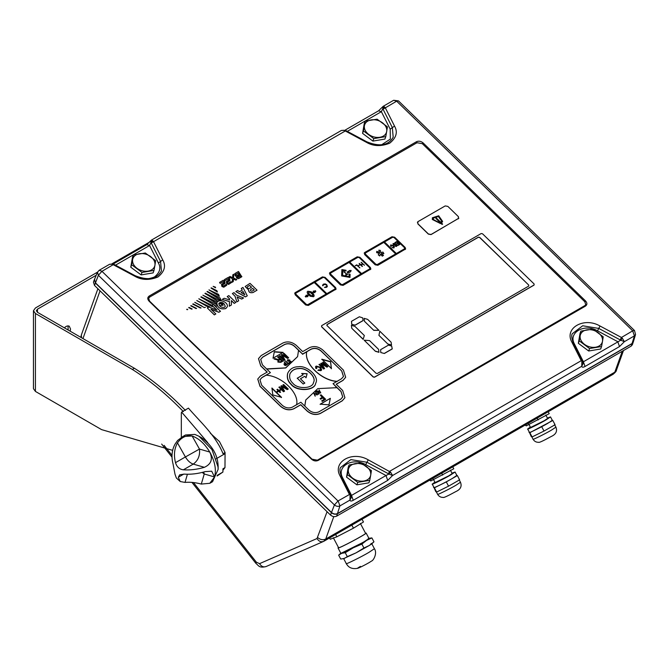<?xml version="1.0" encoding="UTF-8"?>
<svg xmlns="http://www.w3.org/2000/svg" width="669" height="669" viewBox="0 0 669 669"><rect width="100%" height="100%" fill="white"/><g stroke="black" fill="none" stroke-linecap="round" stroke-linejoin="round"><path stroke-width="1" d="M225.169 283.154L222.551 284.944L222.526 285.546M219.633 282.36L223.22 280.286L224.148 280.629L224.876 281.791L224.709 283.648L222.576 284.885L222.551 285.479L223.329 286.073L226.172 284.434L226.816 285.186L223.814 287.135L221.707 285.947L221.874 284.082L224.006 282.845L223.63 281.607L220.252 283.347L219.583 282.661L220.235 283.405L223.396 281.582L223.99 282.912M226.816 285.186L223.789 287.202L222.016 286.541L221.849 284.141M221.397 284.609L221.874 284.082M230.011 280.361L227.385 282.151L227.368 282.753M224.475 279.567L228.062 277.493L228.982 277.836L229.718 278.998L229.542 280.855L227.41 282.092L227.385 282.686L228.171 283.28L231.014 281.641L231.65 282.393L228.647 284.342L226.548 283.154L226.716 281.289L228.848 280.052L228.472 278.814L225.093 280.554L224.424 279.868L225.068 280.612L228.238 278.789L228.823 280.119M231.65 282.393L228.631 284.409L226.858 283.748L226.691 281.348M226.716 281.289L226.231 281.841M236.742 279.399L235.797 280.077L233.439 278.99L233.272 281.532L232.427 282.167L232.478 278.63L229.099 277.158L230.044 276.489L232.645 277.618L232.829 274.884L233.682 274.248L233.606 278.028L236.809 279.634L235.772 280.135L233.422 279.057M232.946 274.675L232.628 277.677M229.032 276.933L232.452 278.689L232.227 282.059L233.272 281.532M241.827 276.431L238.565 278.622L236.717 277.995L236.241 276.464L234.97 275.285L235.145 273.404L238.482 271.48L241.802 276.749L238.54 278.68L236.692 278.053L236.224 276.531L234.944 275.344L235.12 273.47M235.145 273.404L234.627 273.989M191.526 309.153L192.17 308.994L189.043 307.389L188.691 307.707L192.17 308.994M192.747 304.169L201.06 307.983L193.107 303.835L192.747 304.169M196.795 300.582L208.218 307.079L209.823 306.912L196.795 300.582M213.152 286.407L215.585 287.787L215.359 287.093L213.152 286.407M213.227 289.267L211.329 287.854L216.898 290.706L217.4 292.002L211.003 288.046M227.226 296.509L229.559 298.784L229.559 299.913L224.207 298.257L222.183 299.419L229.517 301.585L229.333 306.176L231.399 304.98L231.399 300.573L234.242 303.341L235.831 302.421L228.815 295.589L227.201 296.576L229.542 298.851L229.534 299.971M222.183 299.419L229.492 301.644L229.308 306.235L231.399 304.98M231.374 300.632L234.217 303.4L235.831 302.421M405.138 249.554L405.205 247.505L394.635 237.219L391.975 236.751L364.705 252.497L364.63 254.538L375.209 264.824L377.868 265.292L405.657 248.943M405.64 249.002L405.163 247.63L394.585 237.344L391.934 236.876L364.179 253.099M335.595 289.694L335.671 287.653L325.092 277.367L322.441 276.899L295.171 292.637L295.096 294.686L305.674 304.972L308.325 305.44L336.122 289.092M336.097 289.15L335.629 287.779L325.05 277.484L322.391 277.016L294.644 293.248M584.831 301.778L422.298 143.651L416.996 142.714L149.714 297.036L148.66 298.24L149.563 301.117L312.097 459.243L317.399 460.18L584.681 305.858L585.735 304.654L584.831 301.778M321.655 325.644L321.58 326.79L321.613 325.77L321.58 326.79L373.168 376.982L374.498 377.216L534.029 285.119L534.113 283.974L482.516 233.774L481.187 233.54L321.655 325.644L321.622 326.664L373.218 376.864L374.54 377.099L534.071 284.994L534.113 283.974M370.367 269.624L370.442 267.583L359.863 257.289L357.204 256.821L329.934 272.567L329.867 274.608L340.446 284.902L343.097 285.37L370.894 269.022M370.869 269.08L370.392 267.709L359.813 257.414L357.162 256.946L329.416 273.169M417.882 221.79L417.807 223.831L428.386 234.125L431.037 234.593L458.859 218.178M417.381 222.334L417.924 221.665L417.857 223.714L428.428 233.999L431.087 234.468L458.834 218.245M336.173 384.349L342.988 380.41L345.639 377.324M258.493 358.668L260.734 365.91L267.182 372.19M257.757 379.089L259.998 386.331L280.637 406.418C284.961 409.946 289.384 410.724 293.908 408.751L300.724 404.82L307.171 411.092C311.495 414.621 315.919 415.407 320.443 413.434L342.252 400.831L344.903 397.746M253.058 292.529L257.03 290.187L253.058 292.529C250.081 293.147 248.617 292.311 248.667 290.02L245.147 286.549M253.083 292.462C250.106 293.089 248.642 292.253 248.684 289.961L248.575 290.212M242.253 290.154L241.266 288.456L242.972 287.419L247.279 295.815L245.456 296.911L235.814 291.6L237.595 290.522L239.494 291.701L242.278 290.095L241.292 288.389M241.668 299.102L243.566 297.956L236.625 295.205L233.966 292.621L232.369 293.54L235.011 296.183L236.859 301.878L238.674 300.782L237.102 296.969L241.693 299.043L237.085 297.028M227.276 306.803L225.754 308.601C220.427 309.638 217.442 307.782 216.789 303.04L216.798 303.015M220.502 311.277L218.847 312.231L210.919 309.17L215.844 313.962L214.356 314.823L207.34 307.991L208.945 307.063L216.982 310.148L211.998 305.307L213.478 304.445L220.477 311.336L218.822 312.289L210.894 309.229M216.84 310.098L213.06 306.419L212.106 306.603L198.81 298.817L204.856 301.903M215.844 313.962L214.339 314.882L207.34 307.991M200.892 296.994L216.062 306.042L217.35 305.892L216.739 304.671L201.177 296.752L200.867 297.053L213.47 304.454M213.528 304.495L216.037 306.109L217.35 305.892M217.149 302.079L202.899 295.18L216.564 303.442L217.149 302.079L216.564 303.442M219.833 300.632L205.283 293.173L204.94 293.474L218.069 301.393L219.833 300.632L218.069 301.393M210.258 293.365L207.281 291.4L220.051 297.948L221.13 300.314L206.98 291.617M208.971 289.911L219.315 296.225L218.512 294.318L208.971 289.911M211.822 305.273L198.835 298.75M201.896 306.034L194.779 302.388L204.313 307.589M195.992 308.61L196.569 308.442L191.058 305.624L196.569 308.442M187.103 309.697L187.746 309.563L187.002 309.178L187.746 309.563M585.735 304.654L584.932 305.842M149.329 301.017L148.66 298.24M387.711 480.401L353.249 500.295L351.526 495.411L350.966 495.972L349.444 494.508L340.136 476.077C332.016 462.028 352.187 450.379 368.243 459.846L390.587 472.13L392.586 475.492L387.711 480.401L385.988 475.517L388.94 474.045L388.38 473.711L389.651 471.294L581.236 360.683L582.766 362.146L620.732 340.22L620.18 339.885L621.451 337.469L632.707 330.829L396.658 101.178L383.044 109.181L382.785 108.721L381.372 111.681L378.554 110.811L345.02 130.179M381.506 144.855L390.353 139.068L390.186 129.15L381.372 111.681L346.91 131.576M345.396 130.915L151.253 243.006L150.993 242.546L149.572 245.506L115.11 265.401M113.596 264.74L113.019 264.464M152.716 240.706L151.194 240.648L150.993 242.546L152.716 240.706L153.418 241.467L162.734 259.907C166.18 265.919 164.574 271.622 157.917 277.008C149.271 280.462 141.502 280.169 134.628 276.138L113.212 264.681L101.956 271.321L338.004 500.981L349.444 494.508L350.732 495.445M351.066 495.712L350.74 494.918M365.7 464.662C352.571 456.919 336.064 466.452 342.704 477.942L351.526 495.411L385.988 475.517L365.7 464.662L366.972 462.254L350.891 459.595L340.546 467.514C339.501 468.961 339.785 471.929 341.416 476.437L350.723 494.876M622.379 338.305L624.378 341.667L620.732 340.22L622.379 338.305L621.451 337.469L600.034 326.02C583.987 316.554 563.808 328.203 571.928 342.252L581.236 360.683L582.523 361.62M600.034 326.02L598.763 328.429L582.691 325.77L572.338 333.689C571.293 335.136 571.585 338.104 573.208 342.612L582.54 361.093M353.249 500.295C351.3 501.349 350.205 501.273 349.962 500.094L339.911 505.898C338.046 506.717 336.214 506.391 334.425 504.936L98.376 275.277L97.482 272.208L94.463 279.441L95.45 282.828L331.498 512.479C333.471 514.093 335.478 514.444 337.536 513.549L632.054 343.506L634.429 335.863L624.378 341.667L619.502 346.575L617.78 341.692L597.501 330.837C584.363 323.094 567.856 332.627 574.495 344.117L583.318 361.586L585.049 366.47C583.1 367.515 582.005 367.448 581.762 366.269L392.586 475.492L388.94 474.045L390.587 472.13M581.854 361.703L581.762 366.269L582.983 363.894L582.766 362.146M633.359 341.775L632.372 344.727L631.16 346.116L336.649 516.15C334.567 517.062 332.535 516.702 330.545 515.08L94.488 285.42L93.451 282.117L94.321 279.701L95.399 282.912L331.456 512.571C333.438 514.185 335.462 514.545 337.527 513.633L632.046 343.598L633.351 341.809M582.515 361.051L582.983 363.894M350.054 495.528L349.962 500.094L351.192 497.719L351.058 495.696M101.956 271.179L99.146 270.309L109.607 264.272L112.191 264.104M113.22 264.004L146.762 244.637L151.403 240.138L341.407 130.447L343.983 130.279L366.42 142.313C373.302 146.344 381.062 146.636 389.709 143.183C396.374 137.797 397.98 132.094 394.526 126.081L385.219 107.642L384.516 106.881L382.994 106.823L382.785 108.721L384.516 106.881M396.474 101.144L393.656 100.275L383.195 106.312L378.554 110.811M146.762 244.637L149.572 245.506L158.394 262.976L162.734 259.907M344.811 130.639L343.983 130.279M376.02 373.243L377.341 373.478L528.694 286.098L528.727 285.078L479.715 237.386L478.385 237.152L327.041 324.532L326.999 325.56L376.02 373.243M528.694 286.098L528.727 285.078L479.665 237.512L478.343 237.278L326.99 324.657L326.957 325.678M326.99 324.657L326.999 325.56M528.644 286.223L528.686 285.203M355.239 325.151L351.727 324.306L351.484 321.329L359.362 316.78L362.682 317.884L363.116 320.602L355.239 325.151L351.727 324.306M373.804 330.369L364.463 321.279L364.103 318.352L367.624 319.356L378.93 330.352L373.804 330.369L364.463 321.279M387.945 344.125L378.913 335.345L379.8 331.197L391.106 342.202L391.507 345.003L387.945 344.125L378.913 335.345M363.142 339.359L351.743 328.27L351.376 325.326L354.913 326.347L364.329 335.504L363.142 339.359M384.366 353.483L380.761 352.546L380.611 349.661L388.488 345.112L391.708 346.124L392.235 348.934L384.366 353.483L380.761 352.546M375.426 351.309L364.162 340.187L369.564 340.605L378.587 349.385L378.947 352.312L375.426 351.309L364.162 340.187M378.988 352.187L375.468 351.183M392.285 348.808L384.407 353.357M380.803 352.421L380.611 349.661M363.183 339.233L351.743 328.27M351.785 328.153L351.376 325.326M391.507 345.003L387.987 344M378.955 335.219L379.8 331.197M378.93 330.352L373.846 330.243M364.505 321.153L364.103 318.352M363.167 320.476L355.289 325.025M351.777 324.181L351.484 321.329M458.307 218.847L458.432 216.681L447.854 206.395L445.194 205.927L417.924 221.665M435.937 218.495L436.514 218.161L442.602 224.09L442.025 224.424L435.937 218.495M433.412 218.119L438.396 216.513L441.615 221.054L441.072 221.916L441.808 222.635L442.627 221.414L438.697 215.778L432.4 217.751L432.299 219.474L440.344 223.479L433.32 219.44L433.412 218.119L433.278 219.566L439.608 222.76M435.895 218.621L436.514 218.161M442.56 224.215L436.464 218.286M441.114 221.949L441.59 221.113M440.302 223.605L439.566 222.886M442.602 221.481L438.655 215.903L432.375 217.818M336.214 384.223L343.038 380.293L345.664 377.266L343.406 370.082L322.767 349.996C318.444 346.467 314.02 345.689 309.496 347.663L302.681 351.593L296.233 345.321C291.91 341.792 287.486 341.006 282.962 342.98L261.144 355.582L258.518 358.601L260.776 365.792L267.232 372.064L260.408 376.003L257.782 379.022L260.04 386.214L280.679 406.292C285.002 409.821 289.426 410.607 293.95 408.625L300.766 404.695L307.213 410.967C311.537 414.504 315.96 415.282 320.484 413.308L342.302 400.714L344.928 397.687L342.67 390.504L336.214 384.223M341.767 371.027L321.128 350.941C317.842 348.256 314.48 347.663 311.043 349.168L302.589 354.052L294.594 346.266C291.308 343.582 287.946 342.988 284.509 344.493L262.691 357.087L260.701 359.387L262.415 364.848L270.41 372.625L261.955 377.508L259.965 379.808L261.679 385.269L282.318 405.347C285.604 408.031 288.966 408.625 292.403 407.12L300.858 402.245L308.852 410.022C312.139 412.706 315.5 413.3 318.937 411.803L340.747 399.209L342.745 396.909L341.031 391.449L333.037 383.663L341.483 378.779L343.481 376.488L341.767 371.027L321.087 351.066C317.8 348.382 314.438 347.788 311.001 349.293L306.77 351.727C303.793 363.284 321.546 380.561 337.218 381.347M343.465 376.547L341.725 371.144M326.497 366.286L322.575 362.464L323.202 362.105L327.843 366.612L326.907 367.156L321.806 364.003L324.574 368.502L323.629 369.045L318.996 364.53L319.623 364.17L323.545 367.992L320.777 363.501L321.429 363.125L326.497 366.286L321.429 363.125M321.839 359.203L331.423 368.519L330.561 361.594L321.839 359.203M316.772 366.553L316.73 368.376L315.952 368.586L315.509 366.804L316.178 366.068L320.593 367.256L321.689 369.848L320.953 370.685L317.942 370.333L318.427 369.832L320.451 370.149L319.966 367.624L316.772 366.553L316.328 367.064M320.451 370.149L320.919 369.623L320.451 370.149M302.589 354.052L298.508 350.405M337.168 381.472C321.496 380.686 303.743 363.409 306.728 351.852L302.505 354.294M266.588 368.903L285.646 367.883L297.588 356.602L298.55 350.28L294.552 346.391C291.266 343.707 287.904 343.113 284.467 344.61L262.649 357.204L260.676 359.445M288.046 363.693L285.412 361.135L288.372 363.51L289.577 363.351L287.16 364.254M279.684 359.027L277.602 357.003L278.296 356.602L282.937 361.118L280.804 362.347L277.911 362.08L277.969 360.114L274.123 359.01L274.917 358.559L278.613 359.613L279.684 359.027L278.981 359.437M273.011 358.224L283.138 352.379L274.349 351.685L273.011 358.224M287.252 357.522L283.322 353.7L284.016 353.299L288.657 357.815L287.611 358.417L282.36 355.348L284.969 359.939L283.94 360.532L279.299 356.025L279.993 355.624L283.915 359.445L281.298 354.871L282.025 354.453L287.252 357.522L282.025 354.453M287.67 361.109L287.795 359.696L289.861 360.064L288.113 360.047L287.988 360.917L291.015 361.319L290.915 362.64L289.058 362.33L290.555 362.305L290.271 361.26L287.67 361.109M287.352 360.165L287.795 359.696L289.836 360.131M289.033 362.389L290.53 362.364L290.672 361.494M291.316 362.205L290.915 362.64M288.113 360.047L287.971 360.976L291.015 361.319M285.053 363.2L284.183 361.845L287.16 364.739L285.63 365.542L284.333 365.04L284.392 363.585L285.053 363.2L283.915 364.053M270.41 372.625L266.095 375.309M296.584 404.804C299.57 393.247 281.816 375.978 266.145 375.192L261.913 377.634L259.94 379.867M286.842 388.739L282.92 384.918L283.614 384.524L288.247 389.032L287.21 389.634L281.958 386.565L284.568 391.164L283.531 391.758L278.898 387.242L279.583 386.841L283.514 390.663L280.896 386.088L281.616 385.67L286.842 388.739L281.616 385.67M281.515 397.336L271.94 388.012L272.793 394.944L281.515 397.336M278.212 390.771L276.966 389.559L277.535 389.233L278.781 390.445L280.102 389.684L280.637 390.203L279.316 390.964L280.562 392.176L280.002 392.502L278.747 391.29L277.434 392.051L276.899 391.532L278.212 390.771L276.874 391.591M316.077 393.523L315.81 391.599L316.629 391.122L319.28 393.707L318.001 394.367L316.077 393.523M315.367 392.051L316.629 391.122M342.729 396.968L340.989 391.566L336.984 387.677L317.817 388.614L305.75 399.995M304.805 406.083L305.775 399.937M330.344 398.314L320.225 404.16L329.006 404.854L330.344 398.314L320.133 404.402M324.34 399.401L322.851 397.955L320.652 399.226L320.117 398.707L322.399 397.194L320.326 395.17L322.316 397.436M320.326 395.17L321.011 394.769L325.652 399.276L322.291 401.417L321.756 400.89L324.423 399.159L322.851 397.955M319.28 390.83L320.51 392.996L316.964 390.939L318.302 391.39L319.28 390.83L318.302 391.39M315.091 396.123L313.619 392.862L317.106 394.961L313.794 393.247L315.091 396.123M333.037 383.663L336.942 387.803M304.755 406.041L305.725 400.062M297.563 356.661L285.705 367.967L266.764 369.079M287.703 373.269L287.645 373.411C286.675 377.742 287.837 381.422 291.132 384.449C296.668 391.842 314.915 390.922 315.609 383.412L315.659 383.27M291.224 384.207C296.76 391.599 315.007 390.679 315.701 383.161C319.715 376.923 307.088 365.149 298.374 366.746C293.457 366.771 289.911 368.912 287.737 373.168C286.758 377.492 287.921 381.179 291.224 384.207M292.863 383.262C297.529 389.5 312.933 388.722 313.518 382.384C316.914 377.107 306.251 367.172 298.892 368.519C294.745 368.544 291.751 370.35 289.911 373.938C289.092 377.6 290.078 380.703 292.863 383.262M313.527 382.367L313.477 382.492C316.872 377.232 306.201 367.298 298.851 368.644C294.745 368.661 291.759 370.442 289.903 373.979M300.431 378.771L304.663 376.321L306.067 377.684L307.121 373.703L301.719 373.453L303.116 374.816L297.245 378.211L303.199 383.998L304.83 383.053L300.431 378.771L304.788 383.178M303.116 374.816L297.195 378.328M306.026 377.809L307.071 373.829L301.669 373.578M331.331 368.77L330.561 361.594M330.478 361.837L321.756 359.454M328.914 405.105L330.26 398.557M281.432 397.578L271.848 388.263M283.046 352.63L274.265 351.927M322.935 397.712L320.652 399.226M320.735 398.983L320.2 398.465M325.652 399.276L322.291 401.417M322.383 401.166L321.848 400.647M364.664 252.614L364.162 253.158M365.399 252.999L365.274 254.262L365.307 253.242L365.274 254.262L375.853 264.556L377.174 264.79L395.672 253.919L383.805 242.37L365.399 252.999L365.358 254.019L375.936 264.305L377.266 264.539L395.672 253.919M384.483 241.977L396.265 253.768L404.444 249.044L404.569 247.781L393.991 237.487L392.67 237.252L384.483 241.977L396.349 253.526L404.536 248.801L404.569 247.781M393.247 244.854L393.372 243.441L395.438 243.809L393.698 243.792L393.573 244.653L396.592 245.055L396.491 246.384L394.635 246.075L396.132 246.05L395.847 245.005L393.247 244.854M392.929 243.909L393.372 243.441L395.387 243.934M393.698 243.792L393.523 244.779L396.592 245.055M396.893 245.949L396.491 246.384M394.585 246.2L396.09 246.167L396.257 245.239M395.228 242.972L394.877 242.63L396.801 241.517L399.786 244.419L397.896 245.506L397.553 245.172L399.109 244.269L398.18 243.365L396.7 244.218L396.357 243.876L397.829 243.031L396.826 242.044L395.228 242.972M391.198 245.239L390.771 246.501L390.838 244.904L393.564 245.732L393.865 247.898L391.975 247.605L393.531 247.547L393.238 245.916L390.905 245.607M390.445 245.339L390.838 244.904L393.564 245.732M394.292 247.405L393.865 247.898M391.925 247.731L393.824 247.262M383.881 253.484L381.389 253.601L383.488 255.391L382.342 256.051L380.586 254.086L379.775 255.851L378.219 254.83L379.474 253.367L376.68 252.506L376.798 251.327L379.632 252.506L378.805 250.173L380.343 250.398L380.778 252.623L382.961 252.088L383.83 253.601L381.347 253.727M383.488 255.391L382.292 256.177L380.536 254.212L379.733 255.976L378.219 254.83M379.432 253.492L376.639 252.631L376.798 251.327M379.582 252.631L378.805 250.173M329.892 272.693L329.391 273.236M330.628 273.069L330.503 274.34L330.536 273.32L330.503 274.34L341.081 284.626L342.403 284.86L360.9 273.989L349.034 262.44L330.628 273.069L330.586 274.089L341.165 284.384L342.495 284.618L360.9 273.989M349.72 262.047L361.494 273.847L369.673 269.122L369.798 267.851L359.228 257.565L357.898 257.331L349.72 262.047L361.586 273.596L369.765 268.871L369.798 267.851M358.358 265.501L359.922 265.083L358.358 265.501M361.084 262.34L364.446 265.167L362.891 264.104L361.227 265.066L362.197 266.463L359.128 263.469L360.909 264.757L362.581 263.795L361.084 262.34M355.256 265.71L356.794 264.815L359.863 267.809L356.82 265.292L355.256 265.71M344.184 271.606L346.492 274.349L345.63 274.85L345.973 275.193L348.022 274.006L346.818 274.165L343.833 271.848M349.736 270.803L347.805 271.455L347.295 272.676L349.001 272.634L350.648 271.681L351.141 270.452L349.435 270.51L349.711 270.861L348.097 271.748M346.04 270.293L346.015 271.02L342.787 270.452L342.612 275.394L349.067 276.531L349.151 274.056L350.096 274.223L349.979 277.418L341.642 275.946L341.876 269.565L346.04 270.293L341.851 269.624M295.121 292.763L294.619 293.306M295.857 293.147L295.731 294.41L295.773 293.39L295.731 294.41L306.31 304.704L307.64 304.939L326.129 294.067L314.263 282.519L295.857 293.147L295.823 294.168L306.402 304.454L307.723 304.688L326.129 294.067M314.948 282.126L326.723 293.917L334.91 289.192L335.035 287.929L324.457 277.635L323.127 277.401L314.948 282.126L326.815 293.666L334.993 288.949L335.035 287.929M322.617 285.596L323.386 284.149L325.259 283.899L326.773 284.726L327.333 286.499L326.623 287.294L324.557 287.486L326.915 286.299L326.455 284.877L323.704 284.459L323.06 285.621L322.675 284.944M323.01 285.621L323.119 285.111L323.06 285.621M305.875 297.061L307.163 296.317L307.656 296.793L308.309 295.188L306.067 295.255L306.519 295.69L305.231 296.434L305.875 297.061M315.032 292.495L314.564 292.044L315.852 291.299L315.199 290.672L313.912 291.425L313.435 290.965L312.791 292.57L315.032 292.495M307.824 291.216L311.227 291.784L313.627 294.126L314.179 295.941L313.493 296.735L310.073 296.175L307.681 293.842L307.121 292.019L307.824 291.216L311.227 291.784M394.835 242.755L396.801 241.517M396.759 241.643L399.736 244.545M397.503 245.289L399.109 244.269M396.307 244.001L397.829 243.031M393.648 243.917L393.523 244.779L393.648 243.917M396.541 245.18L396.449 246.501M396.09 246.167L396.207 245.364L396.09 246.167M392.912 243.968L393.33 243.558M391.156 245.356L391.131 246.51M393.523 245.858L393.824 248.015M361.327 262.298L364.396 265.284M362.439 266.413L361.227 265.066M359.37 263.427L360.909 264.757M360.867 264.882L362.581 263.795M358.316 265.626L359.604 264.782M355.206 265.827L356.794 264.815M356.753 264.941L359.822 267.926M324.59 287.277L326.321 286.976M326.28 287.093L326.89 286.365M323.662 284.576L323.01 285.747M322.575 285.713L323.386 284.149M323.344 284.275L325.259 283.899M325.218 284.024L326.773 284.726M326.723 284.852L327.308 286.558M349.419 270.577L351.125 270.519M347.78 271.514L347.27 272.735M349.067 276.531L342.587 275.452L342.787 270.452M349.954 277.484L350.096 274.223M350.071 274.29L349.134 274.123M346.015 270.36L345.99 271.079M348.005 274.064L346.818 274.165M346.793 274.223L344.159 271.664M345.605 274.909L346.492 274.349M311.21 291.851L313.627 294.126M313.602 294.184L314.171 295.974M307.113 292.052L307.799 291.274M308.367 292.495L308.718 292.085L308.652 293.315L311.06 295.656L312.975 295.606M308.693 292.144L308.626 293.382L311.035 295.723L312.967 295.639M312.649 295.991L312.716 294.703L310.307 292.361L308.718 292.085M315.007 292.562L314.564 292.044M313.912 291.425L313.435 290.965M313.418 291.023L312.774 292.637M313.886 291.483L315.199 290.672M315.827 291.366L315.183 290.739M305.206 296.492L306.519 295.69M306.051 295.313L308.284 295.246M319.013 389.801L320.769 392.895M317.24 390.821L318.277 391.457M318.703 391.641L320.351 392.711L319.489 391.181L318.703 391.641L320.367 392.644M316.613 391.189L319.264 393.765M315.358 392.084L315.785 391.666M316.153 391.883L315.818 392.728L316.128 391.942L315.818 392.728L316.353 393.422L317.716 394.091L318.678 393.573L316.654 391.599L315.835 392.661L316.378 393.355L317.742 394.033L318.678 393.573M313.594 392.929L317.089 395.019M315.367 396.015L313.794 393.247M322.558 362.523L323.202 362.105M323.186 362.163L327.818 366.679M324.549 368.56L321.806 364.003M318.971 364.597L319.623 364.17M319.598 364.229L323.545 367.992M320.752 363.568L321.404 363.192M316.746 366.62L316.713 368.435M315.5 366.838L316.178 366.068M316.153 366.127L320.593 367.256M320.568 367.323L321.672 369.873M317.917 370.392L318.427 369.832M318.411 369.89L320.426 370.208M283.305 353.759L284.016 353.299M283.991 353.366L288.632 357.873M284.952 360.006L282.36 355.348M279.282 356.084L279.993 355.624M279.968 355.682L283.915 359.445M281.281 354.93L282 354.511M277.585 357.062L278.296 356.602M278.271 356.669L282.912 361.176M274.098 359.077L274.917 358.559M274.892 358.617L276.506 359.153M276.481 359.22L278.613 359.613M278.889 360.365L278.572 361.728L280.227 361.904L281.682 361.059L280.219 359.546L278.304 360.867M278.572 361.728L280.244 361.837L281.708 360.992M278.906 360.307L278.588 361.661M288.096 360.114L287.971 360.976L288.096 360.114M290.99 361.377L290.89 362.698M290.53 362.364L290.655 361.561L290.53 362.364M287.344 360.198L287.77 359.755M285.713 361.009L288.372 363.51M288.347 363.568L289.234 363.008M284.158 361.904L287.143 364.806M283.907 364.087L284.367 363.643M284.718 363.936L284.626 364.889L284.693 363.995L284.626 364.889L286.466 364.655L285.404 363.535L284.643 364.831L286.491 364.597M282.895 384.984L283.614 384.524M283.589 384.583L288.23 389.099M284.542 391.223L281.958 386.565M278.873 387.301L279.583 386.841M279.567 386.908L283.514 390.663M280.871 386.147L281.599 385.737M276.941 389.617L277.535 389.233M277.51 389.291L278.781 390.445M278.756 390.504L280.102 389.684M280.077 389.743L280.612 390.261M280.545 392.243L279.316 390.964M257.03 290.187L250.014 283.355L245.155 286.516L248.684 289.961M250.741 289.543L252.715 288.456L250.733 289.552C250.047 290.764 250.566 291.266 252.288 291.048L254.287 289.903L252.74 288.389M249.671 285.404L251.536 287.218L249.537 288.372C247.522 288.632 246.878 288.038 247.614 286.591L249.671 285.404L247.589 286.65M254.262 289.961L252.715 288.456M251.511 287.285L249.646 285.462M247.279 295.815L245.456 296.911M245.481 296.852L235.839 291.542M244.846 294.745L241.116 292.604L243.039 291.5L244.846 294.745M243.039 291.5L244.821 294.812M241.099 292.671L243.014 291.559M241.693 299.043L243.566 297.956M232.369 293.54L235.011 296.183M235.028 296.124L236.859 301.878M236.885 301.819L238.674 300.782M225.771 308.543C220.444 309.571 217.458 307.723 216.815 302.982C218.42 297.964 228.606 302.171 227.293 306.778L225.771 308.543M224.5 307.297C221.138 307.698 219.24 306.41 218.805 303.425C222.049 301.619 224.207 302.647 225.269 306.511L224.5 307.297M218.796 303.458C222.024 301.694 224.182 302.723 225.261 306.544M222.836 304.454L219.867 302.48L222.008 302.48L222.836 304.454M218.922 303.45L219.231 305.131L219.106 303.132M219.131 303.074L223.245 305.198L219.959 305.608L219.231 305.131M216.706 302.898L216.589 303.383L207.599 297.663M202.899 295.18L207.616 297.596M223.245 305.198L219.959 305.608M219.976 305.549L219.256 305.064M222.861 304.395L219.867 302.48M204.957 293.407L209.129 295.623M209.154 295.564L218.086 301.334M221.155 300.247L210.283 293.298M208.987 289.853L212.056 291.483M212.081 291.416L219.332 296.158M217.417 291.943L213.252 289.2M213.177 286.34L214.557 287.118M214.582 287.051L215.602 287.72M204.881 301.844L212.106 306.603M212.132 306.544L213.068 306.402L212.04 305.106M196.811 300.515L203.292 303.918M203.317 303.851L208.218 307.079M208.235 307.021L209.84 306.845M194.804 302.321L201.921 305.976M204.329 307.531L205.4 307.372M192.772 304.111L200.407 308.041M200.424 307.983L201.085 307.924M190.757 305.858L196.017 308.543M188.717 307.64L191.543 309.086M186.693 309.413L187.119 309.63M239.209 274.123L238.381 272.977L236.073 274.307L235.948 274.992L236.901 275.461L239.209 274.123M239.184 274.19L238.365 273.036L236.073 274.307L235.948 274.992M239.736 274.967L237.436 276.305L237.227 277.016L238.072 277.468L240.372 276.138L239.736 274.967L237.202 277.075M240.372 276.138L239.719 275.034M237.411 276.364L237.227 277.016M236.057 274.365L235.923 275.059M227.385 282.686L227.385 282.151M230.002 280.395L229.526 280.921M228.848 280.052L228.848 279.517M222.551 285.479L222.551 284.944M225.16 283.188L224.684 283.715M224.006 282.845L224.015 282.31M369.765 480.342L368.887 482.817L356.886 484.833L346.542 477.131L348.206 467.405L349.093 464.938L348.365 469.487C347.98 472.707 349.427 475.609 352.705 478.21C356.176 480.643 359.897 481.588 363.877 481.044C367.741 480.267 370.016 478.31 370.71 475.174C371.103 471.963 369.656 469.053 366.369 466.46C362.899 464.027 359.178 463.073 355.197 463.617C351.342 464.395 349.059 466.352 348.365 469.487L347.428 474.664L357.764 482.366L369.765 480.342L370.71 475.174L371.429 470.616L361.093 462.915L349.093 464.938M357.764 482.366L356.886 484.833M347.428 474.664L346.542 477.131M153.995 270.427L153.117 272.893L141.117 274.917L130.773 267.207L132.437 257.49L133.323 255.014L132.596 259.572C132.211 262.783 133.658 265.685 136.936 268.286C140.406 270.719 144.128 271.664 148.108 271.129C151.972 270.351 154.246 268.394 154.94 265.25C155.333 262.039 153.887 259.137 150.6 256.536C147.13 254.103 143.409 253.158 139.428 253.693C135.573 254.471 133.29 256.436 132.596 259.572L131.659 264.74L141.995 272.442L153.995 270.427L154.94 265.25L155.66 260.701L145.324 252.991L133.323 255.014M141.995 272.442L141.117 274.917M131.659 264.74L130.773 267.207M601.565 346.517L600.678 348.992L588.678 351.008L578.342 343.306L579.998 333.58L580.884 331.113L580.165 335.662C579.772 338.882 581.219 341.784 584.505 344.384C587.976 346.818 591.697 347.763 595.669 347.219C599.533 346.442 601.807 344.485 602.501 341.349C602.894 338.138 601.448 335.228 598.161 332.635C594.691 330.202 590.97 329.248 586.997 329.792C583.134 330.57 580.859 332.526 580.165 335.662L579.22 340.839L589.565 348.541L601.565 346.517L602.501 341.349L603.221 336.791L592.885 329.089L580.884 331.113M589.565 348.541L588.678 351.008M579.22 340.839L578.342 343.306M371.939 543.68L373.954 541.823L371.889 537.909L368.92 538.319M373.954 541.823L369.263 545.511L363.936 548.003L361.87 544.089L366.562 540.401L371.889 537.909M363.936 548.003L355.941 552.912L347.311 556.625L345.246 552.719L353.24 547.802L361.87 544.089M347.311 556.625L344.326 558.448L340.713 559.067L338.648 555.161L341.625 553.338L345.246 552.719M340.789 553.188L338.648 555.161M366.144 533.068L369.012 538.503L363.401 542.241L340.889 553.372L338.012 547.936C337.979 549.249 366.846 533.87 366.144 533.068L365.491 533.151M340.663 553.296L341.625 553.338L353.24 547.802L366.562 540.401C369.673 538.461 370.25 537.834 368.268 538.537M370.969 543.638C372.951 542.944 372.374 543.562 369.263 545.511L355.941 552.912L343.414 558.724M362.021 519.244L363.476 521.987L353.449 528.176L336.833 536.797L330.227 539.239L329.566 537.976M353.449 528.176L351.835 525.123M336.833 536.797L335.612 534.489M333.329 537.759L338.556 547.652C338.522 548.906 366.278 534.13 365.6 533.36L360.374 523.467M338.447 547.451L338.012 547.936M360.474 566.384C352.864 570.749 361.929 566.785 369.062 562.629L371.696 560.973C373.319 560.639 377.609 553.33 374.414 548.714L371.713 543.604M456.501 475.149L457.362 475.584L459.611 479.84L448.556 486.162L436.64 492.041L435.778 491.606L433.846 487.166M452.754 466.862L453.766 468.777L430.794 480.978L429.724 480.15M442.711 475.099L441.724 473.226M430.794 480.978L430.209 479.874M450.371 470.148L452.169 473.56L448.765 475.826L435.126 482.566L433.32 479.163M451.96 473.159L455.071 472.03L450.505 475.065C444.751 478.511 430.844 485.351 432.224 484.105L434.909 482.165M455.071 472.021L456.868 475.433L452.311 478.469C446.558 481.914 432.651 488.763 434.022 487.509L432.224 484.097M457.362 475.584L446.307 481.906L434.39 487.785L433.529 487.35M448.556 486.162L446.307 481.906M436.64 492.041L434.39 487.785M551.942 420.04L552.811 420.483L555.061 424.74L544.006 431.053L532.089 436.941L531.219 436.497L529.288 432.065M548.195 411.753L549.207 413.668L526.235 425.877L525.165 425.049M538.152 419.99L537.165 418.117M526.235 425.877L525.65 424.765M545.812 415.048L547.61 418.451L544.215 420.717L530.567 427.466L528.769 424.062M547.401 418.05L550.512 416.921L545.954 419.956C540.201 423.402 526.294 430.251 527.665 428.996L530.358 427.065M550.512 416.921L552.31 420.324L547.752 423.36C541.999 426.805 528.092 433.654 529.472 432.4L527.665 428.996M552.811 420.483L529.831 432.684L528.97 432.249M544.006 431.053L541.756 426.797M532.089 436.941L529.831 432.684M385.796 136.601L384.909 139.068L372.909 141.092L362.573 133.382L364.229 123.665L365.115 121.189L364.396 125.747C364.003 128.958 365.45 131.86 368.736 134.461C372.207 136.894 375.928 137.839 379.9 137.304C383.763 136.526 386.038 134.569 386.732 131.425C387.125 128.214 385.678 125.312 382.392 122.711C378.922 120.278 375.2 119.333 371.228 119.868C367.365 120.646 365.09 122.603 364.396 125.747L363.451 130.915L373.795 138.617L385.796 136.601L387.451 126.876L377.115 119.166L365.115 121.189M373.795 138.617L372.909 141.092M363.451 130.915L362.573 133.382M201.302 484.072L209.815 483.294L214.548 476.972L204.246 473.978L201.302 484.072C195.532 482.508 190.105 481.956 185.037 482.408L180.237 481.529L178.297 477.265L179.693 474.789L184.184 474.112C190.933 474.572 197.932 473.736 205.182 471.62L211.697 471.193L214.548 476.972C216.497 469.697 214.908 461.393 209.782 452.06C204.756 443.739 198.86 438.379 192.103 435.979L199.479 449.066L185.405 456.952L177.469 442.87C174.3 448.698 173.639 455.296 175.504 462.664L185.405 456.952C187.621 460.707 190.247 463.09 193.266 464.102C198.074 460.598 200.148 455.589 199.479 449.066L209.782 452.06C213.018 459.126 211.212 464.211 204.363 467.322C197.112 469.446 190.113 470.274 183.365 469.814C179.451 469.337 176.833 466.954 175.504 462.664M199.044 436.297L201.77 437.869C212.382 445.738 217.835 455.188 218.136 466.209L218.136 469.362L218.019 466.845L212.006 449.635L199.044 436.297L194.83 434.407L185.547 434.959L182.821 436.531L192.103 435.979C186.392 434.95 181.516 437.242 177.469 442.87M214.925 475.6L213.553 476.679M209.815 483.294L212.541 481.722L218.136 469.354M180.237 481.529L176.348 477.992L175.019 474.288L173.045 463.977C171.189 456.609 171.841 450.011 175.019 444.183L177.594 440.486L182.821 436.531M202.18 472.439L204.246 473.978L203.694 472.046M222.919 470.24L224.976 467.631L225.068 452.52L219.491 441.632L210.334 433.211M217.308 475.291L222.911 472.063L217.082 475.985M216.229 458.758L225.085 453.641M224.976 467.631L222.936 468.81L222.911 472.063M181.625 412.597L181.625 412.071L188.441 408.132C200.365 422.106 215.61 435.268 223.028 453.699L225.068 452.52M181.625 412.071L207.699 442.569M214.448 452.135L214.983 453.239M185.413 410.406C169.023 393.422 152.014 379.373 134.394 368.268L37.472 312.314L36.343 310.734L37.472 309.162L96.211 275.252M97.507 272.141L35.424 307.983L33.45 310.734L35.424 313.493L132.353 369.447L134.394 368.268M132.353 369.447C149.973 380.552 166.974 394.601 183.365 411.586M181.324 412.773L181.324 437.476M33.45 310.734L33.45 388.672L35.424 391.424L101.554 429.607L172.644 450.362M149.973 241.852L112.116 263.703M70.195 331.205L70.538 329.039L69.242 326.171C67.644 325.569 66.03 326.129 64.4 327.86M68.154 330.026L68.046 325.878M584.681 305.858L585.442 306.126L318.193 460.423C315.935 461.409 313.728 461.025 311.562 459.252L149.036 301.125C147.305 299.11 147.364 297.412 149.22 296.024L416.461 141.728C418.727 140.741 420.935 141.134 423.101 142.898L422.264 143.76M416.461 141.728L416.887 142.974M423.101 142.898L585.626 301.025L584.79 301.886M584.581 306.118L585.442 306.126C587.29 304.746 587.357 303.04 585.626 301.025M149.22 296.024L149.639 297.27M149.53 301.217L149.036 301.125L149.563 301.117M312.055 459.344L311.562 459.252L312.097 459.243M317.332 460.414L318.193 460.423L317.399 460.18M383.044 109.181L392.36 127.612L390.186 129.15M394.526 126.081L392.36 127.612L393.188 137.237M109.607 264.272L113.68 264.213L135.088 275.67C147.983 280.838 156.763 279.266 161.438 270.937L160.56 261.437L151.253 243.006M135.397 276.255C141.025 279.55 147.372 279.793 154.447 276.966C159.899 272.559 161.212 267.893 158.394 262.976M340.136 476.077L341.416 477.005M342.185 477.975L342.704 477.942M368.243 459.846L366.972 462.254L388.38 473.711M571.928 342.252L573.216 343.18M573.985 344.15L574.495 344.117M620.18 339.885L598.763 328.429L597.501 330.837M619.502 346.575L585.049 366.47M336.649 516.15L339.911 505.898L338.188 501.014M633.367 341.75L632.029 343.699L337.511 513.733C335.437 514.645 333.396 514.285 331.414 512.663L334.425 504.936L338.004 500.981M94.488 285.42L98.376 275.277L101.956 271.321M631.16 346.116L633.292 342.018L635.55 334.508L634.429 335.863L632.707 330.971M330.545 515.08L331.414 512.663L95.358 283.004L94.563 279.19M632.707 330.829L634.513 330.536L398.456 100.877L393.656 100.275M396.658 101.178L398.456 100.877M357.948 568.249C352.421 569.352 348.532 567.797 346.283 563.582C344.577 565.138 361.712 556.7 368.803 552.452L374.414 548.714M100.049 290.831L82.956 338.573M164.106 445.353L172.017 455.363M193.466 482.525L256.344 562.152L259.547 563.658L317.006 538.537L327.074 511.701M333.772 516.619L325.744 539.047L614.811 372.165L622.295 351.233M613.18 374.239C615.463 372.282 616.525 370.986 616.383 370.342L613.18 374.239L324.114 541.121M317.783 537.642C320.376 539.766 323.035 540.234 325.744 539.047L323.796 541.288C321.153 542.383 318.896 541.472 317.006 538.537M266.337 566.409C263.695 567.504 261.428 566.593 259.547 563.658M323.411 541.48L265.953 566.601C258.895 568.215 258.719 565.564 255.901 563.373L256.344 562.152M80.857 337.36L81.334 335.018L81.534 337.753M436.272 491.765L437.626 494.316C436.247 495.57 450.153 488.721 455.907 485.276L460.464 482.24L459.118 479.681M531.721 436.656L533.068 439.207C531.696 440.461 545.603 433.612 551.356 430.175L555.914 427.14M185.037 482.408L187.412 474.246M183.808 474.087L178.297 477.265M204.363 467.322L193.266 464.102L183.365 469.814M35.424 313.493L35.424 391.424M37.472 309.162L37.472 312.314M585.475 305.231L317.491 460.205L312.013 459.177L149.488 301.058L148.493 298.951M393.23 137.112C388.564 145.441 379.775 147.013 366.888 141.845L345.472 130.388L341.399 130.447M635.55 334.508L634.513 330.536M99.146 270.309L97.482 272.208M346.283 563.582L343.59 558.473M616.383 370.342L623.466 350.564M255.901 563.373L191.919 482.357M172.017 457.161L161.672 444.065M81.334 335.018L97.9 288.74M460.464 482.24C462.103 486.355 460.523 489.482 455.731 491.631C447.636 496.055 443.455 497.979 443.171 497.401C440.737 497.468 438.889 496.44 437.626 494.316M533.068 439.207C534.33 441.339 536.178 442.368 538.62 442.293C538.896 442.878 543.077 440.955 551.172 436.523C555.964 434.382 557.545 431.246 555.914 427.131L554.559 424.581"/></g></svg>
